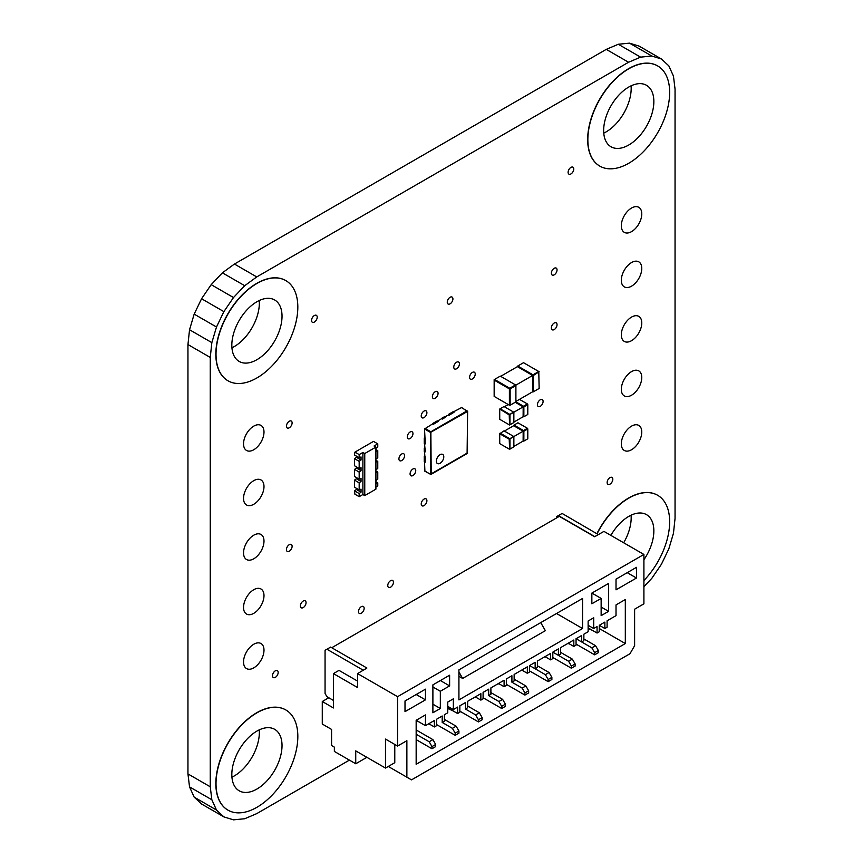 <?xml version="1.0" encoding="UTF-8"?>
<svg xmlns="http://www.w3.org/2000/svg" width="863" height="863" viewBox="0 0 863 863"><rect width="100%" height="100%" fill="white"/><g stroke="black" fill="none" stroke-linecap="round" stroke-linejoin="round"><path stroke-width="1.29" d="M227.908 810.109A57.843 33.398 -60 0 1 227.821 810.055A57.843 33.398 -60 0 1 215.836 783.572A57.843 33.398 -60 0 1 241.09 725.362A57.843 33.398 -60 0 1 285.664 709.861A57.843 33.398 -60 0 1 285.75 709.915M216.02 783.68A57.843 33.398 120 0 0 228.005 810.163A57.843 33.398 120 0 0 272.579 794.661A57.843 33.398 120 0 0 297.832 736.452A57.843 33.398 120 0 0 285.847 709.969A57.843 33.398 120 0 0 241.273 725.47A57.843 33.398 120 0 0 216.02 783.68M282.028 745.578A35.491 20.496 120 0 0 274.671 729.321A35.491 20.496 120 0 0 247.325 738.836A35.491 20.496 120 0 0 231.823 774.553A35.491 20.496 120 0 0 239.18 790.799A35.491 20.496 120 0 0 266.527 781.295A35.491 20.496 120 0 0 282.028 745.578M231.931 777.164A35.491 20.496 120 0 0 259.342 732.482A35.491 20.496 120 0 0 259.234 729.871M643.906 580.508A57.843 33.398 120 0 0 669.656 521.77A57.843 33.398 120 0 0 657.682 495.297A57.843 33.398 120 0 0 597.142 533.679M643.906 559.742A35.491 20.496 120 0 0 653.852 530.896A35.491 20.496 120 0 0 646.506 514.65A35.491 20.496 120 0 0 610.875 535.384M623.679 542.784A35.491 20.496 120 0 0 631.177 517.8A35.491 20.496 120 0 0 631.069 515.2M599.742 166.074A57.843 33.398 -60 0 1 599.645 166.02A57.843 33.398 -60 0 1 587.671 139.536A57.843 33.398 -60 0 1 612.924 81.327A57.843 33.398 -60 0 1 657.498 65.825A57.843 33.398 -60 0 1 657.584 65.879M587.854 139.644A57.843 33.398 120 0 0 599.839 166.128A57.843 33.398 120 0 0 644.413 150.626A57.843 33.398 120 0 0 669.656 92.417A57.843 33.398 120 0 0 657.682 65.933A57.843 33.398 120 0 0 613.108 81.435A57.843 33.398 120 0 0 587.854 139.644M653.852 101.543A35.491 20.496 120 0 0 646.506 85.297A35.491 20.496 120 0 0 619.149 94.801A35.491 20.496 120 0 0 603.658 130.518A35.491 20.496 120 0 0 611.015 146.775A35.491 20.496 120 0 0 638.361 137.26A35.491 20.496 120 0 0 653.852 101.543M603.766 133.129A35.491 20.496 120 0 0 631.177 88.447A35.491 20.496 120 0 0 631.069 85.836M227.908 380.745A57.843 33.398 -60 0 1 227.821 380.691A57.843 33.398 -60 0 1 215.836 354.218A57.843 33.398 -60 0 1 241.09 295.998A57.843 33.398 -60 0 1 285.664 280.507A57.843 33.398 -60 0 1 285.75 280.561M216.02 354.326A57.843 33.398 120 0 0 228.005 380.799A57.843 33.398 120 0 0 272.579 365.308A57.843 33.398 120 0 0 297.821 307.099A57.843 33.398 120 0 0 285.847 280.615A57.843 33.398 120 0 0 241.273 296.106A57.843 33.398 120 0 0 216.02 354.326M282.028 316.214A35.491 20.496 120 0 0 274.671 299.968A35.491 20.496 120 0 0 247.325 309.483A35.491 20.496 120 0 0 231.823 345.2A35.491 20.496 120 0 0 239.18 361.446A35.491 20.496 120 0 0 266.527 351.942A35.491 20.496 120 0 0 282.028 316.214M231.931 347.8A35.491 20.496 120 0 0 259.342 303.118A35.491 20.496 120 0 0 259.234 300.518M292.115 546.322A4.013 2.319 120 0 0 291.284 544.488A4.013 2.319 120 0 0 288.188 545.567A4.013 2.319 120 0 0 286.44 549.602A4.013 2.319 120 0 0 287.271 551.435A4.013 2.319 120 0 0 290.356 550.357A4.013 2.319 120 0 0 292.115 546.322M438.059 393.366A4.013 2.319 120 0 0 437.228 391.532A4.013 2.319 120 0 0 434.132 392.611A4.013 2.319 120 0 0 432.385 396.646A4.013 2.319 120 0 0 433.215 398.479A4.013 2.319 120 0 0 436.3 397.401A4.013 2.319 120 0 0 438.059 393.366M426.905 412.687A4.013 2.319 120 0 0 426.074 410.853A4.013 2.319 120 0 0 422.978 411.931A4.013 2.319 120 0 0 421.23 415.966A4.013 2.319 120 0 0 422.061 417.8A4.013 2.319 120 0 0 425.146 416.721A4.013 2.319 120 0 0 426.905 412.687M452.924 298.911A4.013 2.319 120 0 0 452.093 297.077A4.013 2.319 120 0 0 449.008 298.145A4.013 2.319 120 0 0 447.261 302.179A4.013 2.319 120 0 0 448.091 304.024A4.013 2.319 120 0 0 451.176 302.945A4.013 2.319 120 0 0 452.924 298.911M475.233 374.046A4.013 2.319 120 0 0 474.402 372.212A4.013 2.319 120 0 0 471.317 373.291A4.013 2.319 120 0 0 469.569 377.325A4.013 2.319 120 0 0 470.4 379.159A4.013 2.319 120 0 0 473.485 378.08A4.013 2.319 120 0 0 475.233 374.046M412.956 433.625A4.013 2.319 120 0 0 412.126 431.78A4.013 2.319 120 0 0 409.04 432.859A4.013 2.319 120 0 0 407.282 436.894A4.013 2.319 120 0 0 408.113 438.728A4.013 2.319 120 0 0 411.209 437.66A4.013 2.319 120 0 0 412.956 433.625M404.585 455.621A4.013 2.319 120 0 0 403.755 453.787A4.013 2.319 120 0 0 400.669 454.866A4.013 2.319 120 0 0 398.922 458.9A4.013 2.319 120 0 0 399.752 460.734A4.013 2.319 120 0 0 402.838 459.655A4.013 2.319 120 0 0 404.585 455.621M364.154 608.318A4.013 2.319 120 0 0 363.323 606.473A4.013 2.319 120 0 0 360.238 607.552A4.013 2.319 120 0 0 358.479 611.587A4.013 2.319 120 0 0 359.31 613.42A4.013 2.319 120 0 0 362.406 612.352A4.013 2.319 120 0 0 364.154 608.318M415.739 470.648A4.013 2.319 120 0 0 414.909 468.814A4.013 2.319 120 0 0 411.824 469.893A4.013 2.319 120 0 0 410.076 473.927A4.013 2.319 120 0 0 410.907 475.761A4.013 2.319 120 0 0 413.992 474.682A4.013 2.319 120 0 0 415.739 470.648M393.431 582.288A4.013 2.319 120 0 0 392.6 580.454A4.013 2.319 120 0 0 389.515 581.522A4.013 2.319 120 0 0 387.767 585.556A4.013 2.319 120 0 0 388.598 587.39A4.013 2.319 120 0 0 391.683 586.322A4.013 2.319 120 0 0 393.431 582.288M557.045 324.671A4.013 2.319 120 0 0 556.214 322.838A4.013 2.319 120 0 0 553.118 323.905A4.013 2.319 120 0 0 551.371 327.94A4.013 2.319 120 0 0 552.201 329.785A4.013 2.319 120 0 0 555.287 328.706A4.013 2.319 120 0 0 557.045 324.671M459.44 363.852A4.013 2.319 120 0 0 458.609 362.018A4.013 2.319 120 0 0 455.513 363.086A4.013 2.319 120 0 0 453.765 367.12A4.013 2.319 120 0 0 454.596 368.954A4.013 2.319 120 0 0 457.681 367.886A4.013 2.319 120 0 0 459.44 363.852M292.115 422.881A4.013 2.319 120 0 0 291.284 421.047A4.013 2.319 120 0 0 288.188 422.126A4.013 2.319 120 0 0 286.44 426.16A4.013 2.319 120 0 0 287.271 427.994A4.013 2.319 120 0 0 290.356 426.915A4.013 2.319 120 0 0 292.115 422.881M612.816 479.245A4.013 2.319 120 0 0 611.986 477.401A4.013 2.319 120 0 0 608.9 478.48A4.013 2.319 120 0 0 607.142 482.514A4.013 2.319 120 0 0 607.973 484.348A4.013 2.319 120 0 0 611.069 483.28A4.013 2.319 120 0 0 612.816 479.245M557.045 269.925A4.013 2.319 120 0 0 556.214 268.091A4.013 2.319 120 0 0 553.118 269.17A4.013 2.319 120 0 0 551.371 273.204A4.013 2.319 120 0 0 552.201 275.038A4.013 2.319 120 0 0 555.287 273.959A4.013 2.319 120 0 0 557.045 269.925M543.097 401.414A4.013 2.319 120 0 0 542.266 399.58A4.013 2.319 120 0 0 539.181 400.659A4.013 2.319 120 0 0 537.422 404.693A4.013 2.319 120 0 0 538.253 406.527A4.013 2.319 120 0 0 541.349 405.459A4.013 2.319 120 0 0 543.097 401.414M426.905 500.702A4.013 2.319 120 0 0 426.074 498.868A4.013 2.319 120 0 0 422.978 499.947A4.013 2.319 120 0 0 421.23 503.981A4.013 2.319 120 0 0 422.061 505.815A4.013 2.319 120 0 0 425.146 504.747A4.013 2.319 120 0 0 426.905 500.702M317.206 317.153A4.013 2.319 120 0 0 316.376 315.319A4.013 2.319 120 0 0 313.291 316.397A4.013 2.319 120 0 0 311.543 320.432A4.013 2.319 120 0 0 312.374 322.266A4.013 2.319 120 0 0 315.459 321.187A4.013 2.319 120 0 0 317.206 317.153M306.052 602.676A4.013 2.319 120 0 0 305.222 600.842A4.013 2.319 120 0 0 302.136 601.921A4.013 2.319 120 0 0 300.389 605.955A4.013 2.319 120 0 0 301.209 607.789A4.013 2.319 120 0 0 304.305 606.711A4.013 2.319 120 0 0 306.052 602.676M278.166 672.45A4.013 2.319 120 0 0 277.336 670.616A4.013 2.319 120 0 0 274.251 671.684A4.013 2.319 120 0 0 272.492 675.718A4.013 2.319 120 0 0 273.323 677.563A4.013 2.319 120 0 0 276.419 676.484A4.013 2.319 120 0 0 278.166 672.45M573.776 169.029A4.013 2.319 120 0 0 572.946 167.195A4.013 2.319 120 0 0 569.85 168.263A4.013 2.319 120 0 0 568.102 172.309A4.013 2.319 120 0 0 568.933 174.143A4.013 2.319 120 0 0 572.018 173.064A4.013 2.319 120 0 0 573.776 169.029M263.992 650.152A14.466 8.35 120 0 0 260.993 643.528A14.466 8.35 120 0 0 249.849 647.401A14.466 8.35 120 0 0 243.539 661.953A14.466 8.35 120 0 0 246.538 668.577A14.466 8.35 120 0 0 257.681 664.704A14.466 8.35 120 0 0 263.992 650.152M263.992 432.039A14.466 8.35 120 0 0 260.993 425.416A14.466 8.35 120 0 0 249.849 429.289A14.466 8.35 120 0 0 243.539 443.841A14.466 8.35 120 0 0 246.538 450.464A14.466 8.35 120 0 0 257.681 446.592A14.466 8.35 120 0 0 263.992 432.039M263.992 486.559A14.466 8.35 120 0 0 260.993 479.947A14.466 8.35 120 0 0 249.849 483.819A14.466 8.35 120 0 0 243.539 498.372A14.466 8.35 120 0 0 246.538 504.995A14.466 8.35 120 0 0 257.681 501.112A14.466 8.35 120 0 0 263.992 486.559M263.992 541.09A14.466 8.35 120 0 0 260.993 534.477A14.466 8.35 120 0 0 249.849 538.35A14.466 8.35 120 0 0 243.539 552.903A14.466 8.35 120 0 0 246.538 559.515A14.466 8.35 120 0 0 257.681 555.643A14.466 8.35 120 0 0 263.992 541.09M263.992 595.621A14.466 8.35 120 0 0 260.993 588.998A14.466 8.35 120 0 0 249.849 592.87A14.466 8.35 120 0 0 243.539 607.423A14.466 8.35 120 0 0 246.538 614.046A14.466 8.35 120 0 0 257.681 610.173A14.466 8.35 120 0 0 263.992 595.621M641.77 432.039A14.466 8.35 120 0 0 638.782 425.416A14.466 8.35 120 0 0 627.638 429.289A14.466 8.35 120 0 0 621.317 443.841A14.466 8.35 120 0 0 624.316 450.464A14.466 8.35 120 0 0 635.459 446.592A14.466 8.35 120 0 0 641.77 432.039M641.77 213.927A14.466 8.35 120 0 0 638.782 207.303A14.466 8.35 120 0 0 627.638 211.176A14.466 8.35 120 0 0 621.317 225.728A14.466 8.35 120 0 0 624.316 232.352A14.466 8.35 120 0 0 635.459 228.479A14.466 8.35 120 0 0 641.77 213.927M641.77 268.458A14.466 8.35 120 0 0 638.782 261.834A14.466 8.35 120 0 0 627.638 265.707A14.466 8.35 120 0 0 621.317 280.259A14.466 8.35 120 0 0 624.316 286.883A14.466 8.35 120 0 0 635.459 283.01A14.466 8.35 120 0 0 641.77 268.458M641.77 322.978A14.466 8.35 120 0 0 638.782 316.365A14.466 8.35 120 0 0 627.638 320.238A14.466 8.35 120 0 0 621.317 334.79A14.466 8.35 120 0 0 624.316 341.414A14.466 8.35 120 0 0 635.459 337.53A14.466 8.35 120 0 0 641.77 322.978M641.77 377.509A14.466 8.35 120 0 0 638.782 370.885A14.466 8.35 120 0 0 627.638 374.769A14.466 8.35 120 0 0 621.317 389.321A14.466 8.35 120 0 0 624.316 395.934A14.466 8.35 120 0 0 635.459 392.061A14.466 8.35 120 0 0 641.77 377.509M629.494 43.15L618.286 44.261L606.258 49.374L234.434 264.046L256.743 276.926L628.566 62.255L640.605 57.141L651.813 56.03L629.494 43.15L639.127 46.117L661.436 59.008L668.825 65.858L673.464 76.117L675.049 89.094L675.049 518.447L673.464 533.248L668.825 548.879L661.436 564.251L651.813 578.339L643.906 586.678M651.813 56.03L661.436 59.008M234.434 264.046L222.395 272.827L211.187 284.661L233.506 297.541L244.714 285.707L256.743 276.926M211.187 284.661L201.564 298.749L194.175 314.121L189.536 329.752L187.951 344.553L187.951 773.906L210.259 786.786L210.259 357.433L187.951 344.553M210.259 357.433L211.845 342.633L216.494 327.001L223.873 311.629L201.564 298.749M223.873 311.629L233.506 297.541M187.951 773.906L189.536 786.883L194.175 797.142L201.564 804.003L223.873 816.883L216.494 810.033L211.845 799.764L210.259 786.786M349.418 760.12L256.743 813.626L244.714 818.739L233.506 819.85L223.873 816.883M216.494 327.001L194.175 314.121M194.175 797.142L216.494 810.033M640.605 57.141L618.286 44.261M222.395 272.827L244.714 285.707M211.845 342.633L189.536 329.752M189.536 786.883L211.845 799.764M628.566 62.255L606.258 49.374M596.959 533.571A57.843 33.398 -60 0 1 657.498 495.189A57.843 33.398 -60 0 1 657.584 495.243M532.644 391.78L515.901 401.446L515.901 385.125L515.901 401.878L509.774 405.416L494.154 396.397L494.154 379.655L500.292 376.117L515.901 385.125L532.644 375.47L517.379 366.635L532.654 375.459L532.654 391.813L532.644 375.47L533.366 375.481L533.366 391.791L532.622 391.791M500.659 376.333L517.39 366.667M533.366 391.791L539.148 388.458L538.771 371.5L532.989 374.833L517.746 366.031L517.379 366.635M510.141 405.2L509.397 405.2L509.397 388.889L510.141 388.889L510.141 405.2M515.901 385.556L510.141 388.889L509.774 388.242L515.535 384.92M517.746 366.031L523.528 362.697L539.148 371.716L533.366 375.481M494.531 379.44L509.774 388.242L509.397 388.889L494.154 380.087L494.531 379.44M508.231 404.531L504.38 406.753M513.485 412.018L509.213 414.909L499.731 409.008L504.003 406.538L513.863 412.223L523.161 406.861L515.211 402.277M509.591 414.693L513.863 412.223L513.863 422.104L523.161 416.732L523.161 406.861M515.254 402.255L523.194 406.84L523.118 416.753M513.863 412.654L513.863 422.536L509.591 425.006L509.213 414.909M500.109 408.792L509.591 414.262M515.901 401.856L523.496 406.236L523.194 406.84M523.194 416.797L523.863 416.753L523.863 406.883L527.8 404.607L527.433 403.96L523.496 406.236M509.957 414.909L509.957 424.79M499.731 409.44L499.731 419.31L509.213 424.79M527.433 403.96L519.494 399.375M527.8 404.607L527.8 414.477L523.863 416.753M513.485 436.333L509.213 439.224L499.731 433.755L504.003 430.853L513.863 436.549L523.161 431.176L513.679 425.707L504.38 431.069M509.591 439.019L513.863 436.549L513.863 446.419L523.161 441.058L523.161 431.176M513.636 425.729L523.194 431.155L523.118 441.079M513.863 436.98L513.863 446.851L509.591 449.321L509.213 439.224M500.109 433.107L509.591 438.587M513.636 425.642L514.014 425.081L523.496 430.551L523.194 431.155M523.194 441.122L523.863 441.079L523.863 431.198L527.8 428.922L527.433 428.285L523.496 430.551M509.957 439.224L509.957 449.105M499.731 433.755L499.731 443.625L509.213 449.105M527.433 428.285L517.951 422.805L514.014 425.081M527.8 428.922L527.8 438.803L523.863 441.079M331.759 647.735L559.321 516.354L594.639 536.743L603.938 531.381L643.906 554.456L397.573 696.678L357.595 673.604L366.894 668.016L330.637 647.088L325.06 650.314L325.06 693.464L326.926 696.678L333.431 700.432M363.172 670.378L366.894 668.016M397.573 696.678L397.573 746.053L385.491 739.073L385.491 768.059L355.739 750.886L355.739 763.766L334.359 751.425L334.359 747.131L331.575 745.524L331.575 729.418L322.277 724.046L322.277 701.511L333.431 707.951L333.431 673.604L357.595 687.552L357.595 673.604M601.144 615.643L608.588 611.349L608.588 583.442L591.856 593.097L591.856 603.776L601.144 598.415L601.144 615.643M576.053 644.089L594.639 654.823L598.361 652.676L598.361 650.529L594.639 652.676L591.856 647.843L576.053 638.717L581.63 635.502L581.63 641.943L583.863 640.648L583.863 634.208L588.135 631.738L588.135 621.004L593.712 617.789L593.712 628.523L597.056 626.592L597.056 633.032L588.135 627.876M599.289 628.523L625.319 643.55L625.319 599.537L616.02 604.909L616.02 615.643L607.099 620.788L607.099 627.228L604.866 628.523L599.289 625.297L599.289 631.738L597.056 633.032M599.289 625.297L604.866 622.083L604.866 628.523M625.319 643.55L416.16 764.305L416.16 720.292L425.459 714.931L425.459 725.664L434.38 720.508L434.38 726.948L436.613 725.664L436.613 719.224L442.19 715.999L442.19 722.439L444.423 721.155L444.423 714.715L447.768 712.784L447.768 702.051L453.345 698.825L453.345 709.559L457.627 707.088L457.627 713.528L459.85 712.245L459.85 705.805L465.427 702.579L465.427 709.019L467.66 707.736L467.66 701.295L480.864 693.679L480.864 700.12L483.097 698.825L483.097 692.385L488.674 689.17L488.674 695.61L490.896 694.316L490.896 687.876L504.1 680.26L504.1 686.7L506.333 685.405L506.333 678.965L511.91 675.751L511.91 682.191L514.143 680.896L514.143 674.456L527.336 666.84L527.336 673.28L521.759 670.055M529.569 670.918L548.167 681.651L551.878 679.505L551.878 677.358L548.167 679.505L545.373 674.672L529.569 665.556L529.569 671.997L527.336 673.28M529.569 665.556L535.146 662.331L535.146 668.771L529.569 665.556M552.816 657.498L571.403 668.232L575.125 666.085L575.125 663.938L571.403 666.085L568.609 661.263L552.816 652.137L552.816 658.577L550.583 659.861L550.583 653.42L537.379 661.047L537.379 667.487L535.146 668.771M552.816 652.137L558.393 648.911L558.393 655.351L552.816 652.137M581.63 641.943L576.053 638.717L576.053 645.157L573.819 646.441L573.819 640.001L560.616 647.628L560.616 654.068L558.393 655.351M636.473 578.016L636.473 567.336L616.02 579.149L616.02 589.828L636.473 578.016L627.228 572.676M458.922 699.904L458.922 669.85L582.557 598.469L582.557 628.523L458.922 699.904M425.459 689.17L425.459 699.85L405.006 711.651L405.006 700.972L425.459 689.17M432.892 712.784L432.892 684.877L449.623 675.211L449.623 685.891L440.335 691.263L440.335 708.491L432.892 712.784M397.573 746.053L406.872 740.691L406.872 777.185L411.511 779.872L629.968 653.744L634.618 645.697L634.618 609.202L643.906 603.83L643.906 554.456M598.361 534.596L562.104 513.453L556.527 516.678L556.527 517.962M594.639 536.743L598.361 534.38M594.639 536.527L558.393 515.599M328.781 697.757L322.277 701.511M363.172 670.163L326.926 649.235M357.595 681.112L339.008 670.378L333.431 673.604M394.779 744.445L394.779 762.698L385.491 768.059M355.739 763.766L366.894 757.326M591.899 593.075L601.144 598.415M506.333 684.337L524.92 695.071L528.641 692.924L528.641 690.778L525.858 685.945L514.143 679.181M483.097 697.757L501.683 708.491L505.405 706.344L505.405 704.197L502.611 699.364L490.896 692.601M459.85 711.166L478.447 721.9L482.158 719.753L482.158 717.606L479.375 712.784L467.66 706.02M436.613 724.586L455.2 735.319L458.922 733.172L458.922 731.026L456.139 726.193L444.423 719.44M416.16 739.613L431.964 748.739L435.686 746.592L435.686 744.445L432.892 739.613L416.16 729.958M458.922 676.29L462.644 678.437L545.373 630.67L540.723 622.611M556.527 613.496L582.557 628.523M416.214 694.51L425.459 699.85M440.378 680.551L449.623 685.891M440.335 691.263L432.892 686.97M608.588 611.349L601.144 607.056M598.361 650.529L595.567 645.697L583.863 638.933M594.639 652.676L594.639 654.823M575.125 663.938L572.331 659.116L560.616 652.352M571.403 666.085L571.403 668.232M551.878 677.358L549.095 672.525L537.379 665.772M548.167 679.505L548.167 681.651M528.641 690.778L524.92 692.924L524.92 695.071M524.92 692.924L522.137 688.091L511.91 682.191M505.405 704.197L501.683 706.344L501.683 708.491M501.683 706.344L498.9 701.511L488.674 695.61M482.158 717.606L478.447 719.753L478.447 721.9M478.447 719.753L475.653 714.931L465.427 709.019M458.922 731.026L455.2 733.172L455.2 735.319M455.2 733.172L452.417 728.34L442.19 722.439M435.686 744.445L431.964 746.592L431.964 748.739M431.964 746.592L429.181 741.759L416.16 734.251M462.644 678.437L458.922 671.997M388.274 766.452L406.872 777.185M440.335 708.491L432.892 704.197M425.459 725.664L416.16 720.292M591.856 647.843L595.567 645.697M568.609 661.263L572.331 659.116M545.373 674.672L549.095 672.525M522.137 688.091L525.858 685.945M498.9 701.511L502.611 699.364M475.653 714.931L479.375 712.784M452.417 728.34L456.139 726.193M429.181 741.759L432.892 739.613M428.803 723.733L434.38 726.948M428.242 724.046L429.731 724.262M588.135 628.523L592.406 630.346M588.135 625.297L593.712 628.523M453.345 709.559L447.768 706.344M447.768 707.843L457.627 713.528M447.768 708.491L452.978 710.853M567.681 643.55L569.17 643.766M573.819 646.441L568.242 643.226M475.286 696.894L480.864 700.12M474.726 697.218L476.214 697.433M544.445 656.97L545.934 657.175M550.583 659.861L545.006 656.646M498.523 683.474L504.1 686.7M497.962 683.798L499.45 684.014M521.209 670.378L522.698 670.594M364.758 453.528L364.758 495.599L375.912 489.159L375.912 447.088L364.758 453.528L362.892 452.449L362.892 494.531L364.758 495.599M362.892 494.521L359.181 496.667L354.909 494.208L354.531 490.874L359.181 493.56L359.181 494.316M375.912 481.759L377.767 482.827L377.767 485.945L375.912 487.012M375.912 447.088L374.046 446.009L377.767 443.862L373.496 441.392L354.909 452.126L354.531 455.028L359.181 457.714L361.036 456.959L361.036 459.968L359.181 461.36L359.181 468.447L361.036 467.692L361.036 470.702L359.181 472.093L359.181 479.181L361.036 478.426L361.036 481.435L359.181 482.827L359.181 489.914L361.036 489.159L361.036 492.169L359.181 493.56M362.892 452.449L359.181 454.596L354.909 452.126M359.181 494.305L359.181 496.667M359.181 454.596L359.181 457.714M377.767 482.827L375.912 483.582L375.912 480.572L377.767 479.181L377.767 472.093L375.912 472.848L375.912 469.839L377.767 468.447L377.767 461.36L375.912 462.115L375.912 459.105L377.767 457.714L377.767 450.626L375.912 451.381L375.912 448.372L377.767 446.98L377.767 443.862M354.531 490.874L356.387 489.483L361.036 492.169M356.387 489.483L356.387 488.307M359.181 489.914L354.531 487.228L354.531 480.141L359.181 482.827M354.531 480.141L356.387 478.749L361.036 481.435M356.387 478.749L356.387 477.573M359.181 479.181L354.531 476.495L354.531 469.407L359.181 472.093M354.531 469.407L356.387 468.016L361.036 470.702M356.387 468.016L356.387 466.84M359.181 468.447L354.531 465.761L354.531 458.674L359.181 461.36M354.531 458.674L356.387 457.282L361.036 459.968M356.387 457.282L356.387 456.106M375.912 449.558L377.767 450.626M375.912 460.292L377.767 461.36M375.912 471.025L377.767 472.093M437.422 463.528L437.444 463.539A5.254 3.031 -60 0 1 437.422 463.528A5.254 3.031 -60 0 1 436.613 459.321A5.254 3.031 -60 0 1 440.054 454.682A5.254 3.031 -60 0 1 443.787 456.84A5.254 3.031 -60 0 1 440.076 463.28A5.254 3.031 -60 0 1 437.444 463.539A5.254 3.031 -60 0 1 436.635 459.332A5.254 3.031 -60 0 1 440.076 454.693M424.531 451.522L425.276 462.147L424.251 461.662L424.251 456.3L425.179 456.829L425.179 462.201M424.531 461.824L424.898 471.058M433.55 424.197L438.188 421.414L433.55 424.197L432.805 423.776L424.531 428.976L425.276 443.895L424.251 443.42L424.251 438.048L425.179 438.587L425.179 443.949M424.531 443.571L425.276 451.845L424.251 451.36L424.251 448.35L425.179 448.889L425.179 451.899M461.522 407.616L453.345 411.91M449.353 415.081L453.992 412.287L444.423 417.066M442.471 419.051L445.071 417.444L442.471 419.051L441.727 418.62L437.541 421.036M433.55 424.089L432.611 423.884M438.188 421.414L437.261 420.874L432.611 423.56M442.471 418.943L441.543 418.728M445.071 417.444L444.143 416.905L441.543 418.404M449.353 414.974L448.415 414.758M453.992 412.287L453.064 411.748L448.415 414.434M461.414 407.379L467.476 411.478L467.099 410.842L430.853 431.77L431.22 474.272L467.476 453.345L467.476 411.478L430.475 432.417L430.475 474.272L467.476 452.913M467.099 453.56L467.627 411.263L461.155 407.401M424.531 470.842L430.475 474.272L424.639 471.079M424.898 428.328L430.853 431.77L430.475 432.417L424.531 428.976"/></g></svg>
